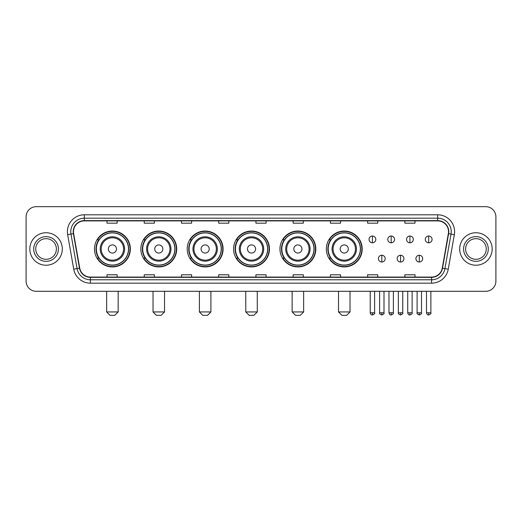 <?xml version="1.0" encoding="UTF-8"?>
<svg xmlns="http://www.w3.org/2000/svg" width="522" height="522" viewBox="0 0 522 522"><rect width="100%" height="100%" fill="white"/><g stroke="black" fill="none" stroke-linecap="round" stroke-linejoin="round"><path stroke-width="0.78" d="M326.328 248.987A17.937 17.937 0 0 0 344.266 266.925A17.937 17.937 0 0 0 362.203 248.987A17.937 17.937 0 0 0 344.266 231.044A17.937 17.937 0 0 0 326.328 248.987M279.955 248.987A17.937 17.937 0 0 0 297.892 266.925A17.937 17.937 0 0 0 315.83 248.987A17.937 17.937 0 0 0 297.892 231.044A17.937 17.937 0 0 0 279.955 248.987M233.582 248.987A17.937 17.937 0 0 0 251.526 266.925A17.937 17.937 0 0 0 269.463 248.987A17.937 17.937 0 0 0 251.526 231.044A17.937 17.937 0 0 0 233.582 248.987M187.215 248.987A17.937 17.937 0 0 0 205.153 266.925A17.937 17.937 0 0 0 223.09 248.987A17.937 17.937 0 0 0 205.153 231.044A17.937 17.937 0 0 0 187.215 248.987M140.842 248.987A17.937 17.937 0 0 0 158.779 266.925A17.937 17.937 0 0 0 176.723 248.987A17.937 17.937 0 0 0 158.779 231.044A17.937 17.937 0 0 0 140.842 248.987M94.469 248.987A17.937 17.937 0 0 0 112.413 266.925A17.937 17.937 0 0 0 130.35 248.987A17.937 17.937 0 0 0 112.413 231.044A17.937 17.937 0 0 0 94.469 248.987M98.775 258.122A16.417 16.417 0 0 1 98.775 239.846M145.142 258.122A16.417 16.417 0 0 1 145.142 239.846M191.515 258.122A16.417 16.417 0 0 1 191.515 239.846M237.888 258.122A16.417 16.417 0 0 1 237.888 239.846M284.255 258.122A16.417 16.417 0 0 1 284.255 239.846M330.628 258.122A16.417 16.417 0 0 1 330.628 239.846M26.1 216.832L26.1 281.136A10.153 10.153 0 0 0 36.253 291.296L485.747 291.296A10.153 10.153 0 0 0 495.9 281.136L495.9 216.832A10.153 10.153 0 0 0 485.747 206.673L36.253 206.673A10.153 10.153 0 0 0 26.1 216.832L26.1 281.136M29.826 248.987A16.247 16.247 0 0 0 46.073 265.228A16.247 16.247 0 0 0 62.314 248.987A16.247 16.247 0 0 0 46.073 232.74A16.247 16.247 0 0 0 29.826 248.987A16.247 16.247 0 0 0 46.073 265.228A16.247 16.247 0 0 0 62.314 248.987A16.247 16.247 0 0 0 46.073 232.74A16.247 16.247 0 0 0 29.826 248.987M459.686 248.987A16.247 16.247 0 0 0 475.927 265.228A16.247 16.247 0 0 0 492.174 248.987A16.247 16.247 0 0 0 475.927 232.74A16.247 16.247 0 0 0 459.686 248.987A16.247 16.247 0 0 0 475.927 265.228A16.247 16.247 0 0 0 492.174 248.987A16.247 16.247 0 0 0 475.927 232.74A16.247 16.247 0 0 0 459.686 248.987M73.485 231.722A10.832 10.832 0 0 1 84.316 220.891L437.684 220.891A10.832 10.832 0 0 1 448.352 233.602L442.264 268.125A10.832 10.832 0 0 1 431.596 277.078L90.404 277.078A10.832 10.832 0 0 1 79.736 268.125L73.648 233.602A10.832 10.832 0 0 1 73.485 231.722M73.217 231.722A11.099 11.099 0 0 0 73.387 233.647L79.474 268.171A11.099 11.099 0 0 0 90.404 277.345L431.596 277.345A11.099 11.099 0 0 0 442.526 268.171L448.613 233.647A11.099 11.099 0 0 0 437.684 220.623L84.316 220.623A11.099 11.099 0 0 0 73.217 231.722M67.651 234.659A16.926 16.926 0 0 1 84.316 214.796L437.684 214.796A16.926 16.926 0 0 1 454.349 234.659L448.261 269.182A16.926 16.926 0 0 1 431.596 283.172L90.404 283.172A16.926 16.926 0 0 1 73.739 269.182L67.651 234.659L70.985 234.071A13.539 13.539 0 0 1 84.316 218.183L437.684 218.183A13.539 13.539 0 0 1 451.015 234.071L444.927 268.595A13.539 13.539 0 0 1 431.596 279.785L90.404 279.785A13.539 13.539 0 0 1 77.073 268.595L70.985 234.071A13.539 13.539 0 0 1 70.777 231.722M485.747 206.673L36.253 206.673M36.253 291.296L485.747 291.296M495.9 281.136L495.9 216.832M442.526 268.171L444.927 268.595L451.015 234.071L454.349 234.659M255.924 220.891L255.924 223.181L266.076 223.181L266.076 220.891M218.692 220.891L218.692 223.181L228.845 223.181L228.845 220.891M181.46 220.891L181.46 223.181L191.613 223.181L191.613 220.891M144.229 220.891L144.229 223.181L154.381 223.181L154.381 220.891M106.997 220.891L106.997 223.181L117.15 223.181L117.15 220.891M293.155 220.891L293.155 223.181L303.308 223.181L303.308 220.891M330.387 220.891L330.387 223.181L340.54 223.181L340.54 220.891M367.618 220.891L367.618 223.181L377.771 223.181L377.771 220.891M404.85 220.891L404.85 223.181L415.003 223.181L415.003 220.891M266.076 277.078L266.076 274.787L255.924 274.787L255.924 277.078M228.845 277.078L228.845 274.787L218.692 274.787L218.692 277.078M191.613 277.078L191.613 274.787L181.46 274.787L181.46 277.078M154.381 277.078L154.381 274.787L144.229 274.787L144.229 277.078M117.15 277.078L117.15 274.787L106.997 274.787L106.997 277.078M303.308 277.078L303.308 274.787L293.155 274.787L293.155 277.078M340.54 277.078L340.54 274.787L330.387 274.787L330.387 277.078M377.771 277.078L377.771 274.787L367.618 274.787L367.618 277.078M415.003 277.078L415.003 274.787L404.85 274.787L404.85 277.078M56.389 248.987A10.316 10.316 0 0 0 46.073 238.665A10.316 10.316 0 0 0 35.75 248.987A10.316 10.316 0 0 0 46.073 259.303A10.316 10.316 0 0 0 56.389 248.987A10.316 10.316 0 0 1 46.073 259.303A10.316 10.316 0 0 1 35.75 248.987M114.781 315.327L110.044 315.327L106.658 311.941L118.168 311.941L114.781 315.327M116.471 248.987A4.059 4.059 0 0 0 112.413 244.922A4.059 4.059 0 0 0 108.348 248.987A4.059 4.059 0 0 0 112.413 253.046A4.059 4.059 0 0 0 116.471 248.987M124.595 248.987A12.182 12.182 0 0 0 112.413 236.799A12.182 12.182 0 0 0 100.224 248.987A12.182 12.182 0 0 0 112.413 261.17A12.182 12.182 0 0 0 124.595 248.987A12.182 12.182 0 0 1 112.413 261.17A12.182 12.182 0 0 1 100.224 248.987M128.49 248.987A16.078 16.078 0 0 0 112.413 232.91A16.078 16.078 0 0 0 96.335 248.987A16.078 16.078 0 0 0 112.413 265.059A16.078 16.078 0 0 0 128.49 248.987M130.011 248.987A17.598 17.598 0 0 1 97.366 258.122L98.997 258.122A16.228 16.228 0 0 0 123.146 261.15A16.228 16.228 0 0 0 123.146 236.818A16.228 16.228 0 0 0 98.997 239.846L97.366 239.846A17.598 17.598 0 0 1 130.011 248.987M161.148 315.327L156.411 315.327L153.024 311.941L164.534 311.941L161.148 315.327M162.844 248.987A4.059 4.059 0 0 0 158.779 244.922A4.059 4.059 0 0 0 154.721 248.987A4.059 4.059 0 0 0 158.779 253.046A4.059 4.059 0 0 0 162.844 248.987M170.968 248.987A12.182 12.182 0 0 0 158.779 236.799A12.182 12.182 0 0 0 146.597 248.987A12.182 12.182 0 0 0 158.779 261.17A12.182 12.182 0 0 0 170.968 248.987A12.182 12.182 0 0 1 158.779 261.17A12.182 12.182 0 0 1 146.597 248.987M174.857 248.987A16.078 16.078 0 0 0 158.779 232.91A16.078 16.078 0 0 0 142.702 248.987A16.078 16.078 0 0 0 158.779 265.059A16.078 16.078 0 0 0 174.857 248.987M176.384 248.987A17.598 17.598 0 0 1 143.739 258.122L145.37 258.122A16.228 16.228 0 0 0 169.519 261.15A16.228 16.228 0 0 0 169.519 236.818A16.228 16.228 0 0 0 145.37 239.846L143.739 239.846A17.598 17.598 0 0 1 176.384 248.987M207.521 315.327L202.784 315.327L199.397 311.941L210.908 311.941L207.521 315.327M209.211 248.987A4.059 4.059 0 0 0 205.153 244.922A4.059 4.059 0 0 0 201.087 248.987A4.059 4.059 0 0 0 205.153 253.046A4.059 4.059 0 0 0 209.211 248.987M217.335 248.987A12.182 12.182 0 0 0 205.153 236.799A12.182 12.182 0 0 0 192.964 248.987A12.182 12.182 0 0 0 205.153 261.17A12.182 12.182 0 0 0 217.335 248.987A12.182 12.182 0 0 1 205.153 261.17A12.182 12.182 0 0 1 192.964 248.987M221.23 248.987A16.078 16.078 0 0 0 205.153 232.91A16.078 16.078 0 0 0 189.075 248.987A16.078 16.078 0 0 0 205.153 265.059A16.078 16.078 0 0 0 221.23 248.987M222.75 248.987A17.598 17.598 0 0 1 190.112 258.122L191.744 258.122A16.228 16.228 0 0 0 215.886 261.15A16.228 16.228 0 0 0 215.886 236.818A16.228 16.228 0 0 0 191.744 239.846L190.112 239.846A17.598 17.598 0 0 1 222.75 248.987M253.894 315.327L249.151 315.327L245.771 311.941L257.274 311.941L253.894 315.327M255.584 248.987A4.059 4.059 0 0 0 251.526 244.922A4.059 4.059 0 0 0 247.461 248.987A4.059 4.059 0 0 0 251.526 253.046A4.059 4.059 0 0 0 255.584 248.987M263.708 248.987A12.182 12.182 0 0 0 251.526 236.799A12.182 12.182 0 0 0 239.337 248.987A12.182 12.182 0 0 0 251.526 261.17A12.182 12.182 0 0 0 263.708 248.987A12.182 12.182 0 0 1 251.526 261.17A12.182 12.182 0 0 1 239.337 248.987M267.603 248.987A16.078 16.078 0 0 0 251.526 232.91A16.078 16.078 0 0 0 235.448 248.987A16.078 16.078 0 0 0 251.526 265.059A16.078 16.078 0 0 0 267.603 248.987M269.124 248.987A17.598 17.598 0 0 1 236.479 258.122L238.11 258.122A16.228 16.228 0 0 0 262.259 261.15A16.228 16.228 0 0 0 262.259 236.818A16.228 16.228 0 0 0 238.11 239.846L236.479 239.846A17.598 17.598 0 0 1 269.124 248.987M300.261 315.327L295.524 315.327L292.137 311.941L303.647 311.941L300.261 315.327M301.957 248.987A4.059 4.059 0 0 0 297.892 244.922A4.059 4.059 0 0 0 293.834 248.987A4.059 4.059 0 0 0 297.892 253.046A4.059 4.059 0 0 0 301.957 248.987M310.081 248.987A12.182 12.182 0 0 0 297.892 236.799A12.182 12.182 0 0 0 285.71 248.987A12.182 12.182 0 0 0 297.892 261.17A12.182 12.182 0 0 0 310.081 248.987A12.182 12.182 0 0 1 297.892 261.17A12.182 12.182 0 0 1 285.71 248.987M313.97 248.987A16.078 16.078 0 0 0 297.892 232.91A16.078 16.078 0 0 0 281.815 248.987A16.078 16.078 0 0 0 297.892 265.059A16.078 16.078 0 0 0 313.97 248.987M315.497 248.987A17.598 17.598 0 0 1 282.852 258.122L284.483 258.122A16.228 16.228 0 0 0 308.632 261.15A16.228 16.228 0 0 0 308.632 236.818A16.228 16.228 0 0 0 284.483 239.846L282.852 239.846A17.598 17.598 0 0 1 315.497 248.987M346.634 315.327L341.897 315.327L338.51 311.941L350.021 311.941L346.634 315.327M348.324 248.987A4.059 4.059 0 0 0 344.266 244.922A4.059 4.059 0 0 0 340.2 248.987A4.059 4.059 0 0 0 344.266 253.046A4.059 4.059 0 0 0 348.324 248.987M356.448 248.987A12.182 12.182 0 0 0 344.266 236.799A12.182 12.182 0 0 0 332.077 248.987A12.182 12.182 0 0 0 344.266 261.17A12.182 12.182 0 0 0 356.448 248.987A12.182 12.182 0 0 1 344.266 261.17A12.182 12.182 0 0 1 332.077 248.987M360.343 248.987A16.078 16.078 0 0 0 344.266 232.91A16.078 16.078 0 0 0 328.188 248.987A16.078 16.078 0 0 0 344.266 265.059A16.078 16.078 0 0 0 360.343 248.987M361.863 248.987A17.598 17.598 0 0 1 329.225 258.122L330.85 258.122A16.228 16.228 0 0 0 354.999 261.15A16.228 16.228 0 0 0 354.999 236.818A16.228 16.228 0 0 0 330.85 239.846L329.225 239.846A17.598 17.598 0 0 1 361.863 248.987M486.25 248.987A10.316 10.316 0 0 0 475.927 238.665A10.316 10.316 0 0 0 465.611 248.987A10.316 10.316 0 0 0 475.927 259.303A10.316 10.316 0 0 0 486.25 248.987A10.316 10.316 0 0 1 475.927 259.303A10.316 10.316 0 0 1 465.611 248.987M372.427 236.022A3.386 3.386 0 0 0 369.041 239.402A3.386 3.386 0 0 0 372.427 242.789A3.386 3.386 0 0 0 375.807 239.402A3.386 3.386 0 0 0 372.427 236.022L372.427 242.789A3.386 3.386 0 0 0 375.807 239.402A3.386 3.386 0 0 0 372.427 236.022M391.174 236.022A3.386 3.386 0 0 0 387.794 239.402A3.386 3.386 0 0 0 391.174 242.789A3.386 3.386 0 0 0 394.56 239.402A3.386 3.386 0 0 0 391.174 236.022L391.174 242.789A3.386 3.386 0 0 0 394.56 239.402A3.386 3.386 0 0 0 391.174 236.022M409.927 236.022A3.386 3.386 0 0 0 406.54 239.402A3.386 3.386 0 0 0 409.927 242.789A3.386 3.386 0 0 0 413.313 239.402A3.386 3.386 0 0 0 409.927 236.022L409.927 242.789A3.386 3.386 0 0 0 413.313 239.402A3.386 3.386 0 0 0 409.927 236.022M428.679 236.022A3.386 3.386 0 0 0 425.293 239.402A3.386 3.386 0 0 0 428.679 242.789A3.386 3.386 0 0 0 432.066 239.402A3.386 3.386 0 0 0 428.679 236.022L428.679 242.789A3.386 3.386 0 0 0 432.066 239.402A3.386 3.386 0 0 0 428.679 236.022M381.804 255.245A3.386 3.386 0 0 0 378.417 258.631A3.386 3.386 0 0 0 381.804 262.018A3.386 3.386 0 0 0 385.184 258.631A3.386 3.386 0 0 0 381.804 255.245L381.804 262.018A3.386 3.386 0 0 0 385.184 258.631A3.386 3.386 0 0 0 381.804 255.245M400.55 255.245A3.386 3.386 0 0 0 397.17 258.631A3.386 3.386 0 0 0 400.55 262.018A3.386 3.386 0 0 0 403.937 258.631A3.386 3.386 0 0 0 400.55 255.245L400.55 262.018A3.386 3.386 0 0 0 403.937 258.631A3.386 3.386 0 0 0 400.55 255.245M419.303 255.245A3.386 3.386 0 0 0 415.917 258.631A3.386 3.386 0 0 0 419.303 262.018A3.386 3.386 0 0 0 422.689 258.631A3.386 3.386 0 0 0 419.303 255.245L419.303 262.018A3.386 3.386 0 0 0 422.689 258.631A3.386 3.386 0 0 0 419.303 255.245M437.684 214.796L437.684 220.623M70.985 234.071L73.387 233.647M90.404 283.172L90.404 277.345M431.596 277.345L431.596 283.172M73.739 269.182L79.474 268.171M448.613 233.647L451.015 234.071M84.316 214.796L84.316 220.623M444.927 268.595L448.261 269.182M58.418 248.987A12.345 12.345 0 0 0 46.073 236.636A12.345 12.345 0 0 0 33.721 248.987A12.345 12.345 0 0 0 46.073 261.333A12.345 12.345 0 0 0 58.418 248.987M123.603 248.987A11.197 11.197 0 0 0 112.413 237.791A11.197 11.197 0 0 0 101.216 248.987A11.197 11.197 0 0 0 112.413 260.178A11.197 11.197 0 0 0 123.603 248.987M169.976 248.987A11.197 11.197 0 0 0 158.779 237.791A11.197 11.197 0 0 0 147.589 248.987A11.197 11.197 0 0 0 158.779 260.178A11.197 11.197 0 0 0 169.976 248.987M216.343 248.987A11.197 11.197 0 0 0 205.153 237.791A11.197 11.197 0 0 0 193.956 248.987A11.197 11.197 0 0 0 205.153 260.178A11.197 11.197 0 0 0 216.343 248.987M262.716 248.987A11.197 11.197 0 0 0 251.526 237.791A11.197 11.197 0 0 0 240.329 248.987A11.197 11.197 0 0 0 251.526 260.178A11.197 11.197 0 0 0 262.716 248.987M309.089 248.987A11.197 11.197 0 0 0 297.892 237.791A11.197 11.197 0 0 0 286.702 248.987A11.197 11.197 0 0 0 297.892 260.178A11.197 11.197 0 0 0 309.089 248.987M355.456 248.987A11.197 11.197 0 0 0 344.266 237.791A11.197 11.197 0 0 0 333.069 248.987A11.197 11.197 0 0 0 344.266 260.178A11.197 11.197 0 0 0 355.456 248.987M488.279 248.987A12.345 12.345 0 0 0 475.927 236.636A12.345 12.345 0 0 0 463.582 248.987A12.345 12.345 0 0 0 475.927 261.333A12.345 12.345 0 0 0 488.279 248.987M372.427 312.789L370.222 312.789C370.607 314.355 371.344 315.086 372.427 314.988L372.427 312.789L374.626 312.789L374.626 291.296M391.174 312.789L388.975 312.789C389.36 314.355 390.097 315.086 391.174 314.988L391.174 312.789L393.379 312.789L393.379 291.296M409.927 312.789L407.728 312.789C408.113 314.355 408.843 315.086 409.927 314.988L409.927 312.789L412.126 312.789L412.126 291.296M428.679 312.789L426.481 312.789C426.865 314.355 427.596 315.086 428.679 314.988L428.679 312.789L430.878 312.789L430.878 291.296M381.804 312.789L379.598 312.789C379.155 313.487 379.886 314.224 381.804 314.988L381.804 312.789L384.003 312.789L384.003 291.296M400.55 312.789L398.351 312.789C397.908 313.487 398.638 314.224 400.55 314.988L400.55 312.789L402.749 312.789L402.749 291.296M419.303 312.789L417.104 312.789C416.66 313.487 417.391 314.224 419.303 314.988L419.303 312.789L421.502 312.789L421.502 291.296M118.168 291.296L118.168 311.941M106.658 291.296L106.658 311.941M164.534 291.296L164.534 311.941M153.024 291.296L153.024 311.941M210.908 291.296L210.908 311.941M199.397 291.296L199.397 311.941M257.274 291.296L257.274 311.941M245.771 291.296L245.771 311.941M303.647 291.296L303.647 311.941M292.137 291.296L292.137 311.941M350.021 291.296L350.021 311.941M338.51 291.296L338.51 311.941M370.222 312.789L370.222 291.296M374.626 312.789C375.07 313.487 374.339 314.224 372.427 314.988M388.975 312.789L388.975 291.296M393.379 312.789C393.823 313.487 393.092 314.224 391.174 314.988M407.728 312.789L407.728 291.296M412.126 312.789C412.576 313.487 411.838 314.224 409.927 314.988M426.481 312.789L426.481 291.296M430.878 312.789C431.329 313.487 430.591 314.224 428.679 314.988M379.598 312.789L379.598 291.296M384.003 312.789C384.446 313.487 383.716 314.224 381.804 314.988M398.351 312.789L398.351 291.296M402.749 312.789C403.199 313.487 402.469 314.224 400.55 314.988M417.104 312.789L417.104 291.296M421.502 312.789C421.952 313.487 421.215 314.224 419.303 314.988"/></g></svg>
